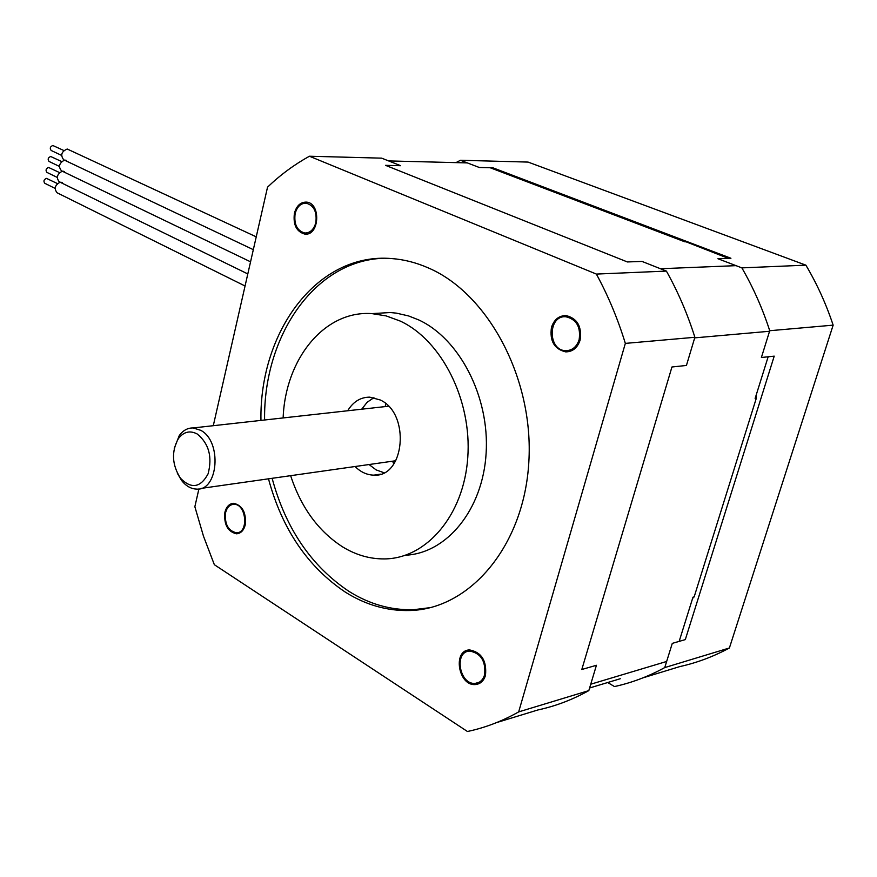 <?xml version="1.0" encoding="UTF-8"?>
<svg xmlns="http://www.w3.org/2000/svg" width="877" height="877" viewBox="0 0 877 877"><rect width="100%" height="100%" fill="white"/><g stroke="black" fill="none" stroke-linecap="round" stroke-linejoin="round"><path stroke-width="1.32" d="M245.231 524.95C246.371 512.716 242.545 505.503 233.753 503.299C229.368 503.606 226.419 506.577 224.896 512.223C223.767 524.435 227.625 531.626 236.461 533.808C240.78 533.49 243.696 530.541 245.231 524.95M485.485 675.4C486.899 660.809 481.616 652.313 469.644 649.934C452.28 650.054 458.397 686.406 475.509 684.531C480.399 684.005 483.72 680.958 485.485 675.4M294.42 213.21C292.995 224.764 296.459 231.714 304.812 234.093C319.612 236.121 321.168 202.653 306.259 202.105C300.471 202.116 296.514 205.81 294.42 213.21M551.458 327.406C549.572 341.01 554.33 349.167 565.753 351.885C572.714 351.765 577.504 347.851 580.103 340.133C582.021 326.54 577.318 318.351 565.994 315.567C558.89 315.643 554.045 319.59 551.458 327.406M198.915 488.906L194.858 506.709L203.475 536.165L214.35 564.7L467.441 731.495C485.058 727.767 502.137 721.234 518.669 711.894L625.345 343.389C617.781 318.779 608.123 295.67 596.371 274.073L666.399 271.092L642.019 261.423L627.373 261.949L385.562 165.347L400.657 165.698L381.67 158.156L309.428 156.227C294.321 164.58 280.355 174.885 267.54 187.152L213.286 425.707M666.399 271.092C677.965 291.723 687.469 313.791 694.88 337.283L686.428 365.457L671.946 366.992L581.802 669.502L596.426 665.281L588.818 690.616C572.418 699.736 555.47 706.182 537.974 709.942L496.546 722.604M625.345 343.389L694.88 337.283M596.371 274.073L309.428 156.227M268.483 478.831C282.076 529.127 307.739 566.926 345.472 592.216C365.917 605.042 387.437 611.137 410.03 610.513C469.831 609.033 523.986 546.196 528.82 462.3C534.093 378.513 487.919 293.324 428.283 267.902C416.18 262.596 404.012 259.482 391.756 258.572C317.474 252.159 259.362 331.429 260.951 420.401M315.819 222.714C317.156 211.938 313.955 205.415 306.205 203.179C300.789 203.179 297.106 206.632 295.143 213.539C293.817 224.315 297.051 230.815 304.845 233.019C310.173 232.997 313.834 229.566 315.819 222.714M579.138 339.706C576.704 346.908 572.242 350.57 565.731 350.679C547.544 350.581 547.763 314.942 565.961 316.772C576.54 319.371 580.925 327.011 579.138 339.706M225.575 512.639C226.99 507.377 229.741 504.593 233.83 504.319C246.415 503.53 249.068 533.348 236.362 532.788C228.108 530.76 224.512 524.04 225.575 512.639M484.608 674.851C485.924 661.236 480.991 653.31 469.82 651.085C453.617 651.205 459.329 685.123 475.29 683.369C479.862 682.887 482.964 680.048 484.608 674.851M518.669 711.894L588.818 690.616M385.683 403.628L385.266 406.588M392.589 461.192L393.795 463.988M373.931 397.665L367.134 402.28L361.697 409.208M369.053 464.536L376.167 469.919L383.983 472.725M355.064 466.531C360.732 472.111 366.992 474.983 373.832 475.148C404.878 477.614 410.535 413.516 380.234 399.967L369.776 397.149C360.557 397.16 353.19 401.699 347.687 410.765M290.638 475.685C301.162 507.728 318.614 531.539 342.995 547.116C356.303 555.152 370.193 559.087 384.641 558.912C426.441 558.561 463.845 515.281 467.77 457.564C472.012 399.923 441.427 340.112 400.197 321.059L386.132 315.895L371.914 313.615C324.369 310.173 285.288 359.132 283.139 417.934M374.161 313.484L390.331 312.53L396.426 313.144L408.594 315.939L418.603 319.875C459.329 338.533 489.706 396.59 486.132 453.146C482.854 509.778 446.766 553.266 405.503 555.229M383.03 258.287C314.196 260.831 263.363 336.483 264.591 419.995M272.122 478.316C285.716 528.513 311.379 566.224 349.101 591.46C369.546 604.253 391.065 610.326 413.648 609.69L430.245 607.64M197.248 434.005C208.901 443.576 212.508 456.862 208.09 473.843C200.526 487.809 191.307 489.256 180.421 478.195C171.969 464.744 171.289 451.567 178.36 438.643C183.655 431.736 189.947 430.19 197.248 434.005M177.373 473.306L181.572 480.453C185.902 485.935 190.802 488.818 196.295 489.081C218.417 491.383 222.287 441.295 200.701 430.3L193.126 427.943C187.634 427.844 183.019 430.399 179.248 435.606L174.26 448.399M755.985 395.691L756.292 398.29L694.156 596.875L692.6 598.41M490.166 167.737L685.09 241.909M679.16 641.383L692.983 597.182L694.156 596.875M589.607 687.985L620.269 678.732M660.458 268.735L736.033 265.654M684.356 241.153L728.294 258.353M388.621 160.919L467.375 162.914M768.153 356.786L755.13 398.443L756.292 398.29M590.736 684.213L666.652 661.466M694.705 337.864L769.567 331.265M643.06 677.822L679.774 666.597C696.886 662.815 713.429 656.61 729.401 647.982L833.15 325.148C826.079 303.87 816.98 283.874 805.875 265.161L528.075 162.081L460.458 160.272L455.941 162.629M805.875 265.161L741.865 267.88L717.912 258.726L730.925 258.266L492.907 167.803L479.335 167.496L460.458 160.272M607.706 682.525L614.481 686.559C631.791 682.777 648.552 676.452 664.744 667.583L672.286 643.367L685.31 639.607L774.216 356.139L761.389 357.498L769.732 330.717C762.497 308.419 753.2 287.47 741.865 267.88M492.907 167.803L491.635 168.296M729.401 647.982L664.744 667.583M833.15 325.148L769.732 330.717M253.321 249.66L63.659 159.767C60.272 155.076 61.467 151.491 67.233 149.024L256.237 236.834M61.543 155.372L51.184 150.482C49.594 148.301 50.142 146.645 52.828 145.505L63.813 150.504M250.559 261.817L61.467 170.807C58.156 166.608 59.154 163.056 64.449 160.14M65.062 160.107L66.477 160.447M59.395 166.411L49.046 161.456C47.479 159.296 48.038 157.641 50.702 156.501L61.686 161.565M247.796 273.931L59.274 181.813C56.007 177.647 57.016 174.106 62.278 171.201M62.903 171.158L64.35 171.508M57.246 177.417L46.919 172.396C45.374 170.237 45.933 168.592 48.586 167.463L59.559 172.594M245.056 286.001L57.104 192.787C53.881 188.643 54.878 185.124 60.107 182.219M60.754 182.175L62.223 182.526M55.098 188.391L44.804 183.304C43.269 181.155 43.828 179.511 46.481 178.382L57.443 183.589M380.454 474.161L373.832 475.148M390.331 312.53L371.914 313.615M413.648 609.69L410.03 610.513M306.347 232.997L304.845 233.019M565.731 350.679L568.899 350.394M236.362 532.788L238.391 532.449M478.985 682.339L475.29 683.369M180.421 478.195L181.572 480.453M178.36 438.643L179.248 435.606M388.467 406.226L193.126 427.943M395.812 460.732L200.932 488.423"/></g></svg>
